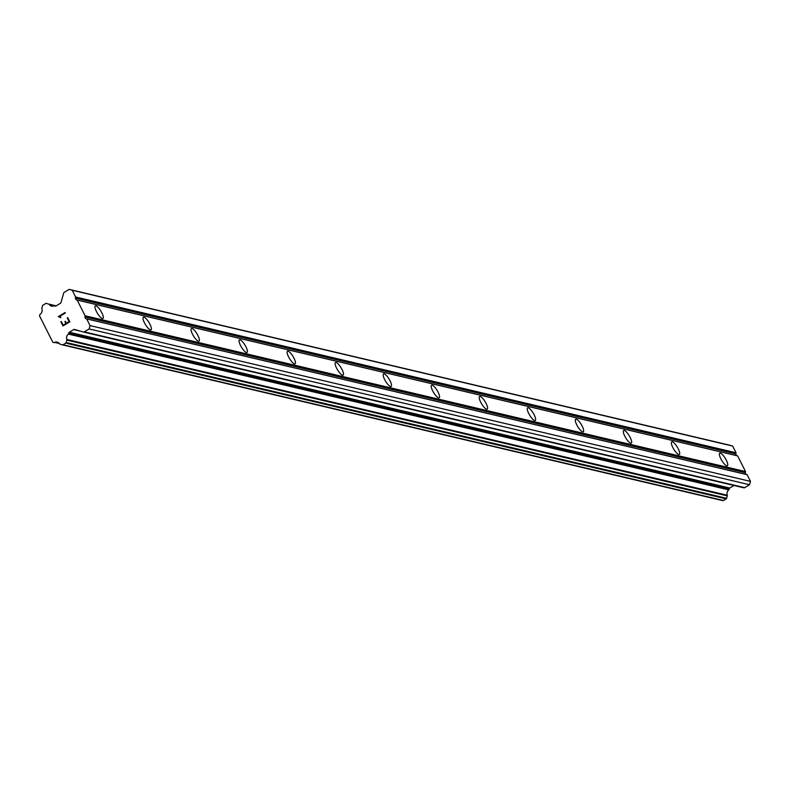 <?xml version="1.0" encoding="UTF-8"?>
<svg xmlns="http://www.w3.org/2000/svg" width="790" height="790" viewBox="0 0 790 790"><rect width="100%" height="100%" fill="white"/><g stroke="black" fill="none" stroke-linecap="round" stroke-linejoin="round"><path stroke-width="1.19" d="M95.936 305.819A7.367 2.054 -121.2 0 1 101.397 311.961A7.367 2.054 -121.2 0 1 102.957 318.479A7.367 2.054 -121.2 0 1 102.364 318.538A7.367 2.054 -121.2 0 1 96.903 312.396A7.367 2.054 -121.2 0 1 95.333 305.878A7.367 2.054 -121.2 0 1 95.936 305.819M143.968 317.146A7.367 2.054 -121.2 0 1 149.429 323.298A7.367 2.054 -121.2 0 1 150.989 329.815A7.367 2.054 -121.2 0 1 150.396 329.865A7.367 2.054 -121.2 0 1 144.935 323.722A7.367 2.054 -121.2 0 1 143.365 317.205A7.367 2.054 -121.2 0 1 143.968 317.146M192 328.482A7.367 2.054 -121.2 0 1 197.461 334.624A7.367 2.054 -121.2 0 1 199.021 341.142A7.367 2.054 -121.2 0 1 198.428 341.201A7.367 2.054 -121.2 0 1 192.967 335.059A7.367 2.054 -121.2 0 1 191.397 328.541A7.367 2.054 -121.2 0 1 192 328.482M240.032 339.809A7.367 2.054 -121.2 0 1 245.493 345.951A7.367 2.054 -121.2 0 1 247.053 352.468A7.367 2.054 -121.2 0 1 246.46 352.528A7.367 2.054 -121.2 0 1 240.999 346.385A7.367 2.054 -121.2 0 1 239.429 339.868A7.367 2.054 -121.2 0 1 240.032 339.809M288.064 351.145A7.367 2.054 -121.2 0 1 293.525 357.287A7.367 2.054 -121.2 0 1 295.085 363.805A7.367 2.054 -121.2 0 1 294.492 363.864A7.367 2.054 -121.2 0 1 289.031 357.712A7.367 2.054 -121.2 0 1 287.461 351.195A7.367 2.054 -121.2 0 1 288.064 351.145M336.096 362.472A7.367 2.054 -121.2 0 1 341.557 368.614A7.367 2.054 -121.2 0 1 343.117 375.132A7.367 2.054 -121.2 0 1 342.524 375.191A7.367 2.054 -121.2 0 1 337.063 369.049A7.367 2.054 -121.2 0 1 335.493 362.531A7.367 2.054 -121.2 0 1 336.096 362.472M384.128 373.798A7.367 2.054 -121.2 0 1 389.589 379.951A7.367 2.054 -121.2 0 1 391.149 386.468A7.367 2.054 -121.2 0 1 390.556 386.517A7.367 2.054 -121.2 0 1 385.095 380.375A7.367 2.054 -121.2 0 1 383.525 373.858A7.367 2.054 -121.2 0 1 384.128 373.798M432.16 385.135A7.367 2.054 -121.2 0 1 437.621 391.277A7.367 2.054 -121.2 0 1 439.181 397.795A7.367 2.054 -121.2 0 1 438.588 397.854A7.367 2.054 -121.2 0 1 433.127 391.712A7.367 2.054 -121.2 0 1 431.557 385.194A7.367 2.054 -121.2 0 1 432.16 385.135M480.192 396.462A7.367 2.054 -121.2 0 1 485.653 402.604A7.367 2.054 -121.2 0 1 487.213 409.121A7.367 2.054 -121.2 0 1 486.62 409.181A7.367 2.054 -121.2 0 1 481.159 403.038A7.367 2.054 -121.2 0 1 479.589 396.521A7.367 2.054 -121.2 0 1 480.192 396.462M528.224 407.798A7.367 2.054 -121.2 0 1 533.685 413.94A7.367 2.054 -121.2 0 1 535.245 420.458A7.367 2.054 -121.2 0 1 534.652 420.517A7.367 2.054 -121.2 0 1 529.191 414.365A7.367 2.054 -121.2 0 1 527.621 407.847A7.367 2.054 -121.2 0 1 528.224 407.798M576.256 419.125A7.367 2.054 -121.2 0 1 581.717 425.267A7.367 2.054 -121.2 0 1 583.277 431.784A7.367 2.054 -121.2 0 1 582.684 431.844A7.367 2.054 -121.2 0 1 577.223 425.701A7.367 2.054 -121.2 0 1 575.653 419.184A7.367 2.054 -121.2 0 1 576.256 419.125M624.288 430.451A7.367 2.054 -121.2 0 1 629.749 436.603A7.367 2.054 -121.2 0 1 631.309 443.121A7.367 2.054 -121.2 0 1 630.716 443.17A7.367 2.054 -121.2 0 1 625.245 437.028A7.367 2.054 -121.2 0 1 623.685 430.51A7.367 2.054 -121.2 0 1 624.288 430.451M672.32 441.788A7.367 2.054 -121.2 0 1 677.781 447.93A7.367 2.054 -121.2 0 1 679.341 454.447A7.367 2.054 -121.2 0 1 678.748 454.507A7.367 2.054 -121.2 0 1 673.278 448.365A7.367 2.054 -121.2 0 1 671.717 441.847A7.367 2.054 -121.2 0 1 672.32 441.788M720.352 453.114A7.367 2.054 -121.2 0 1 725.812 459.257A7.367 2.054 -121.2 0 1 727.373 465.774A7.367 2.054 -121.2 0 1 726.78 465.833A7.367 2.054 -121.2 0 1 721.31 459.691A7.367 2.054 -121.2 0 1 719.749 453.174A7.367 2.054 -121.2 0 1 720.352 453.114M83.444 332.027L743.775 487.795A1.313 1.215 -76.7 0 0 744.703 487.667L749.552 484.734L750.5 481.387L747.113 474.681L746.076 474.375L745.227 472.687L745.543 471.571L737.613 455.879L736.586 455.583L735.727 453.885L736.043 452.769L732.656 446.064L729.565 445.155L69.125 289.367L72.216 290.266L75.603 296.981L75.287 298.087L76.146 299.785L77.173 300.082L85.103 315.773L84.787 316.889L85.636 318.587L86.673 318.884L90.06 325.599L89.112 328.936L84.263 331.869A1.313 1.215 103.3 0 1 83.335 331.998L74.616 329.46A1.313 1.215 -76.7 0 0 73.687 329.588L69.342 332.225A1.313 1.215 -76.7 0 0 68.75 333.015L68.621 333.449A0.978 0.909 103.3 0 1 68.345 334.091A4.582 4.246 -76.7 0 0 66.824 339.453A0.978 0.909 103.3 0 1 66.844 340.085L66.153 342.495A0.978 0.909 103.3 0 1 65.708 343.087L62.993 344.736A0.978 0.909 103.3 0 1 62.301 344.825L60.05 344.173A0.978 0.909 103.3 0 1 59.576 343.828A4.582 4.246 -76.7 0 0 54.629 342.386A0.978 0.909 103.3 0 1 53.819 342.564L52.841 342.277L39.5 315.872L39.796 314.815A0.978 0.909 103.3 0 1 40.369 314.153A4.582 4.246 -76.7 0 0 41.89 308.811A0.978 0.909 103.3 0 1 41.87 308.179L42.561 305.75A0.978 0.909 103.3 0 1 43.006 305.157L45.721 303.518A0.978 0.909 103.3 0 1 46.422 303.419L48.654 304.071A0.978 0.909 103.3 0 1 49.128 304.417A4.582 4.246 -76.7 0 0 54.085 305.868A0.978 0.909 103.3 0 1 54.727 305.947L55.132 306.066A1.313 1.215 -76.7 0 0 56.06 305.937L60.415 303.301A1.313 1.215 -76.7 0 0 61.008 302.511L63.674 293.09A1.313 1.215 103.3 0 1 64.267 292.3L69.125 289.367M722.781 500.633L62.341 344.845L722.741 500.623A0.978 0.909 -76.7 0 0 723.433 500.524L726.148 498.885A0.978 0.909 -76.7 0 0 726.593 498.293L727.284 495.873A0.978 0.909 -76.7 0 0 727.264 495.251A4.582 4.246 -76.7 0 1 728.785 489.889A0.978 0.909 -76.7 0 0 729.061 489.247L729.19 488.812A1.313 1.215 -76.7 0 1 729.782 488.023L733.969 485.485M63.17 325.204L65.916 323.545L63.18 325.204L61.314 321.51L63.18 325.204M65.916 323.545L64.908 321.53L65.926 323.554M65.353 321.254L66.37 323.268L65.363 321.254M66.37 323.268L69.115 321.619L66.38 323.278M69.115 321.619L67.249 317.916L69.125 321.619M60.85 321.787L61.304 321.51L60.86 321.787L62.963 325.964L60.86 321.787M67.703 317.639L69.816 321.816L62.963 325.964M65.126 312.504L58.272 316.652L59.813 317.195L58.272 316.652L65.126 312.504L65.363 312.988L59.398 316.593L60.978 317.402L59.803 317.195L60.504 317.689M745.543 471.571L85.103 315.773M737.613 455.879L77.173 300.082M745.227 472.687L84.787 316.889M746.076 474.375L85.636 318.587M747.113 474.681L86.673 318.884M750.5 481.387L90.06 325.599M749.552 484.734L89.112 328.936M729.061 489.247L68.621 333.449M728.785 489.889L68.345 334.091M59.319 343.492L54.629 342.386M55.419 306.105L54.727 305.947M732.656 446.064L72.216 290.266M736.043 452.769L75.603 296.981M735.727 453.885L75.287 298.087M736.586 455.583L76.146 299.785M744.703 487.667L84.263 331.869M80.896 331.287L73.687 329.588M729.782 488.023L69.342 332.225M729.19 488.812L68.75 333.015M727.264 495.251L66.824 339.453M727.284 495.873L66.844 340.085M726.593 498.293L66.153 342.495M726.148 498.885L65.708 343.087M723.433 500.524L62.993 344.736M56.199 305.849L48.654 304.071M55.902 306.016L49.128 304.417M743.825 487.815L83.385 332.017M55.557 306.105L54.5 305.858"/></g></svg>

